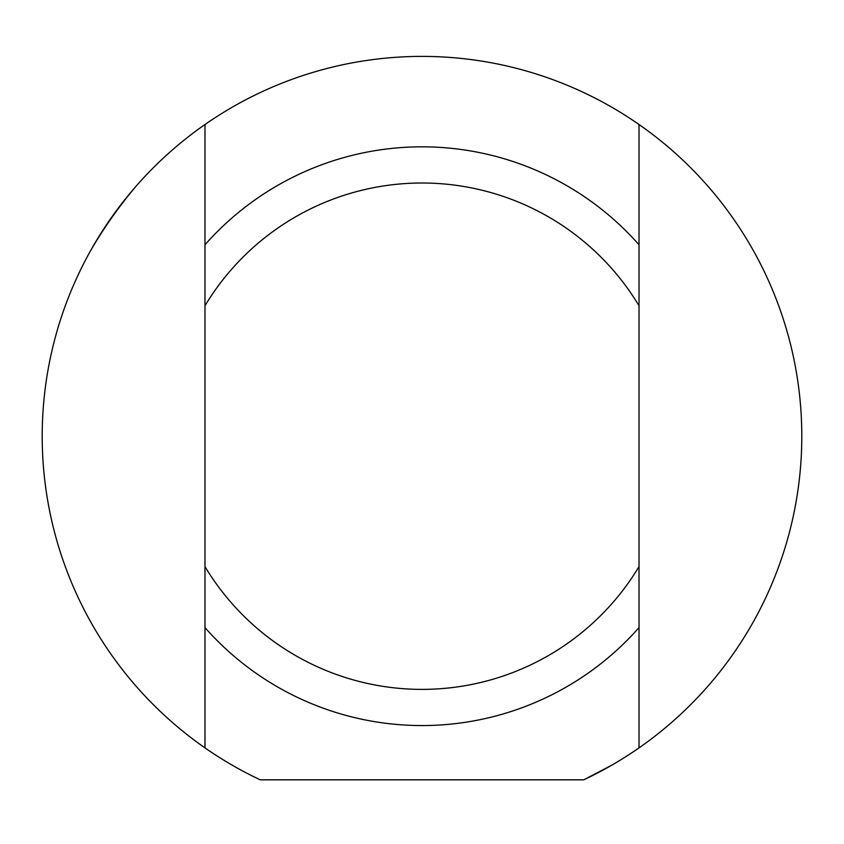 <?xml version="1.0" encoding="UTF-8"?>
<svg xmlns="http://www.w3.org/2000/svg" width="844" height="844" viewBox="0 0 844 844"><rect width="100%" height="100%" fill="white"/><g stroke="black" fill="none" stroke-linecap="round" stroke-linejoin="round"><path stroke-width="1.27" d="M204.976 244.792L204.976 627.598A289.376 289.376 0 0 0 639.024 627.598L639.024 747.879A379.8 379.8 0 0 1 583.763 779.824L611.478 765.36L583.763 779.824L611.478 765.36L583.763 779.824L260.237 779.824A379.8 379.8 0 0 1 204.976 124.511A379.8 379.8 0 0 1 639.024 124.511L639.024 244.792A289.376 289.376 0 0 0 204.976 244.792L204.976 124.511M639.024 627.598L639.024 244.792M639.024 124.511A379.8 379.8 0 0 1 639.024 747.879M135.715 186.608C118.202 207.476 102.957 229.178 90.013 251.723M204.976 747.879L204.976 627.598M204.976 305.781A253.2 253.2 0 0 1 639.024 305.781M639.024 566.609A253.2 253.2 0 0 1 204.976 566.609"/></g></svg>
